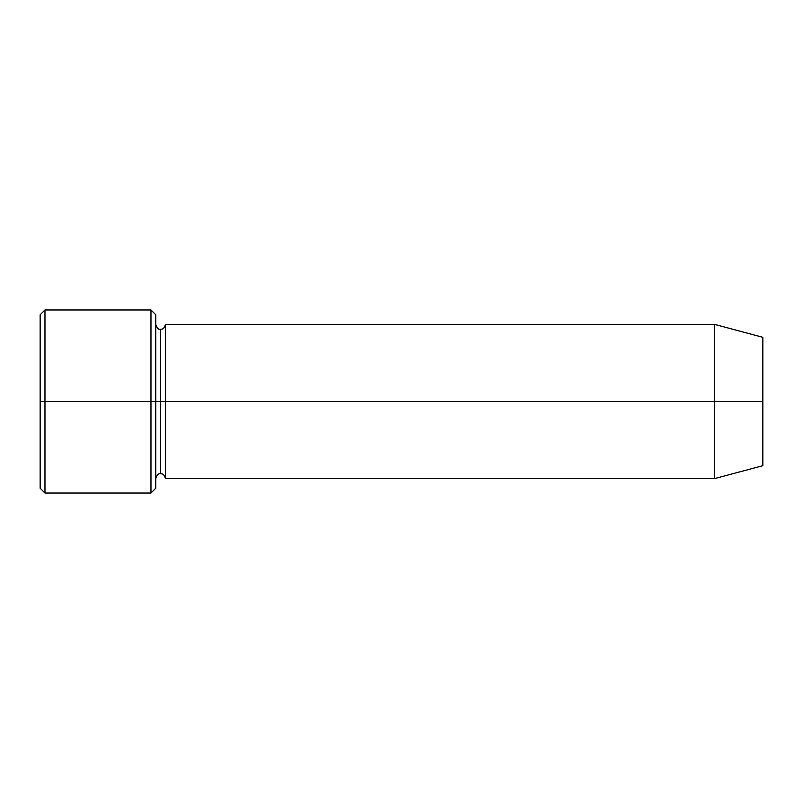 <?xml version="1.0" encoding="UTF-8"?>
<svg xmlns="http://www.w3.org/2000/svg" width="803" height="803" viewBox="0 0 803 803"><rect width="100%" height="100%" fill="white"/><g stroke="black" fill="none" stroke-linecap="round" stroke-linejoin="round"><path stroke-width="1.2" d="M40.15 401.5L40.15 314.776L40.15 401.5L44.968 401.5L44.968 309.958L44.968 401.5L44.968 309.958L44.968 401.5L150.964 401.5L150.964 309.958L150.964 401.5L155.782 401.5L155.782 314.776L155.782 401.5L160.6 401.5L160.6 329.23L160.6 473.77L160.6 401.5L155.782 401.5L155.782 314.776L155.782 488.224L155.782 401.5L150.964 401.5L150.964 309.958L150.964 493.042L150.964 401.5L44.968 401.5L44.968 493.042L44.968 401.5L40.15 401.5L40.15 488.224L40.15 401.5M714.67 401.5L714.67 324.412L714.67 401.5L714.67 324.412L714.67 401.5L762.85 401.5L762.85 337.32L762.85 465.68L762.85 401.5L714.67 401.5L714.67 478.588L714.67 401.5L714.67 478.588L714.67 401.5L165.418 401.5L165.418 324.412L165.418 401.5L714.67 401.5M160.6 401.5L160.6 473.77L160.6 329.23L160.6 401.5L165.418 401.5L165.418 478.588L165.418 401.5L160.6 401.5M165.418 401.5L165.418 324.412L165.418 401.5M150.964 401.5L150.964 493.042L150.964 401.5M44.968 401.5L44.968 493.042L44.968 401.5M40.15 314.776L44.968 309.958L150.964 309.958L155.782 314.776M762.85 337.32L714.67 324.412L165.418 324.412C164.545 327.885 162.939 329.491 160.6 329.23C158.703 329.903 157.097 328.297 155.782 324.412M762.85 465.68L714.67 478.588L165.418 478.588C164.545 475.115 162.939 473.509 160.6 473.77C158.703 473.097 157.097 474.703 155.782 478.588M155.782 488.224L150.964 493.042L44.968 493.042L40.15 488.224"/></g></svg>
